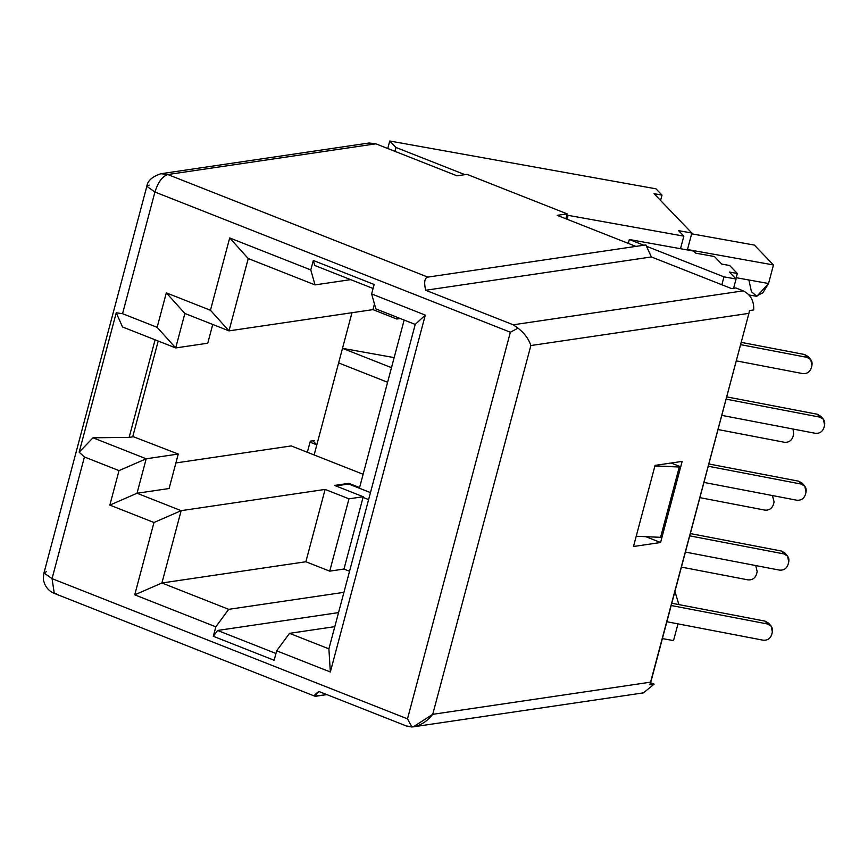 <?xml version="1.0" encoding="UTF-8"?>
<svg xmlns="http://www.w3.org/2000/svg" width="868" height="868" viewBox="0 0 868 868"><rect width="100%" height="100%" fill="white"/><g stroke="black" fill="none" stroke-linecap="round" stroke-linejoin="round"><path stroke-width="1.3" d="M368.607 499.599L363.041 497.407L343.978 569.05L349.544 571.252L343.978 569.05L329.721 571.155L305.872 561.748L161.915 582.992L228.707 609.336L343.934 592.334L228.707 609.336L215.839 626.826L134.735 594.83L153.972 522.503L109.845 505.1L119.014 470.619L84.424 456.98L52.047 578.641L407.493 718.856L510.362 332.227L154.927 192.023L122.551 313.684L157.141 327.334L166.32 292.852L210.447 310.267L229.694 237.941L310.798 269.937L313.315 260.476L374.141 284.476L371.623 293.937L425.298 315.106L330.339 671.995L276.664 650.816L274.147 660.277L213.322 636.287L215.839 626.826L213.322 636.287L217.608 630.461L338.542 612.613L217.608 630.461L275.959 653.474L217.608 630.461L213.322 636.287L274.147 660.277L276.664 650.816L289.532 633.336L328.896 648.863L415.219 324.426L375.866 308.899L371.623 293.937L374.141 284.476L313.315 260.476L310.798 269.937L315.03 284.899L248.237 258.545L229 330.871L372.947 309.626L374.466 303.941L372.947 309.626L229 330.871L184.862 313.467L175.694 347.938L122.496 326.954L116.247 312.795L79.162 452.185L92.995 437.798L146.193 458.781L178.266 454.051L132.229 436.279L178.266 454.051L146.193 458.781L137.025 493.252L169.097 488.521L178.266 454.051L169.097 488.521L137.025 493.252L181.152 510.666L161.915 582.992L305.872 561.748L325.109 489.422L181.152 510.666L325.109 489.422L348.969 498.829L363.215 496.724L334.592 485.429L348.849 483.335L359.58 487.566L348.849 483.335L334.592 485.429L363.215 496.724L348.969 498.829L329.721 571.155L343.978 569.05L363.215 496.724L363.041 497.407L368.607 499.599M291.247 445.924L363.117 474.275L291.247 445.924L175.9 462.948L291.247 445.924M466.973 174.349L567.162 213.864L565.86 218.758L567.162 213.864L466.973 174.349L456.991 175.813L375.887 143.828L167.795 174.533L427.815 277.109L635.908 246.393L557.18 215.34L567.162 213.864L557.18 215.34L635.908 246.393L645.879 244.917L651.38 256.95L731.572 288.588L651.38 256.95L425.678 290.259L513.227 324.795L743.203 290.856L735.847 287.948L731.572 288.588L735.847 287.948L743.203 290.856L513.227 324.795L518.001 328.158C524.424 333.128 528.71 338.921 530.858 345.54L432.731 714.321L650.805 682.129L649.882 684.754L654.157 684.125L650.631 682.736L654.157 684.125L649.882 684.754L748.921 313.359L650.805 682.129L432.731 714.321L530.858 345.54L748.921 313.359L530.858 345.54C528.71 338.921 524.424 333.128 518.001 328.158L510.362 332.227L407.493 718.856L411.888 726.993C419.884 726.006 426.828 721.785 432.731 714.321L413.276 726.841L406.463 726.017L318.914 691.481L406.463 726.017L411.888 726.993L407.493 718.856L52.047 578.641L84.424 456.98L119.014 470.619L146.193 458.781L92.995 437.798L129.148 437.374L92.995 437.798L79.162 452.185L84.424 456.98L79.162 452.185L116.247 312.795L122.496 326.954L175.694 347.938L207.756 343.207L175.694 347.938L157.141 327.334L122.551 313.684L116.247 312.795L122.551 313.684L154.927 192.023L510.362 332.227L518.001 328.158L513.227 324.795L425.678 290.259C423.844 282.36 424.55 277.977 427.815 277.109L167.795 174.533L375.887 143.828L456.991 175.813L466.973 174.349M310.31 441.161L307.348 452.282L310.31 441.161L314.585 440.532L310.31 441.161M334.809 626.653L289.532 633.336L334.809 626.653M749.442 310.57L748.921 313.359L749.442 310.57L753.717 309.941L749.442 310.57M682.15 461.396L660.57 542.511L633.488 546.504L655.069 465.389L682.15 461.396L655.069 465.389L633.488 546.504L660.57 542.511L646.259 536.858L660.57 542.511L682.15 461.396M212.747 324.458L207.756 343.207L212.747 324.458M326.856 694.617L314.759 696.158L318.914 691.481C314.064 694.942 313.196 696.505 316.31 696.179L326.856 694.617M132.706 436.854L129.148 437.374L132.706 436.854L158.204 341.037L132.706 436.854M155.101 339.811L129.148 437.374L155.101 339.811M350.661 279.637L315.03 284.899L350.661 279.637M400.278 318.523L396.806 319.033L372.947 309.626L396.806 319.033L400.278 318.523M305.872 561.748L329.721 571.155L348.969 498.829L325.109 489.422L305.872 561.748M397.262 317.33L396.806 319.033L397.262 317.33M314.726 265.467L313.315 260.476L314.726 265.467L373.077 288.48L314.726 265.467M371.623 293.937L375.866 308.899L415.219 324.426L425.298 315.106L371.623 293.937M330.339 671.995L328.896 648.863L289.532 633.336L276.664 650.816L330.339 671.995L425.298 315.106L415.219 324.426L328.896 648.863L330.339 671.995M315.03 284.899L310.798 269.937L229.694 237.941L248.237 258.545L315.03 284.899M157.141 327.334L175.694 347.938L184.862 313.467L166.32 292.852L157.141 327.334M248.237 258.545L229.694 237.941L210.447 310.267L229 330.871L248.237 258.545M166.32 292.852L184.862 313.467L229 330.871L210.447 310.267L166.32 292.852M146.193 458.781L119.014 470.619L109.845 505.1L137.025 493.252L146.193 458.781M215.839 626.826L228.707 609.336L161.915 582.992L134.735 594.83L215.839 626.826M137.025 493.252L109.845 505.1L153.972 522.503L181.152 510.666L137.025 493.252M134.735 594.83L161.915 582.992L181.152 510.666L153.972 522.503L134.735 594.83M348.665 484.008L348.849 483.335L348.665 484.008L335.786 485.906L348.665 484.008L370.473 492.612L348.665 484.008M404.152 320.053L359.58 487.566L404.152 320.053M362.748 145.759L375.887 143.828L369.052 143.003L160.96 173.719L167.795 174.533C162.359 176.323 158.074 182.161 154.927 192.023C158.074 182.161 162.359 176.323 167.795 174.533L160.96 173.719C152.236 176.584 147.527 180.794 146.833 186.327L154.927 192.023L146.833 186.327L149.166 185.112M753.717 309.941C754.097 300.87 750.581 294.512 743.203 290.856C750.581 294.512 754.097 300.87 753.717 309.941M643.427 692.87L654.157 684.125L643.427 692.87M146.833 186.327L43.964 572.956L52.047 578.641L54.283 593.397L52.047 578.641L43.964 572.956L46.297 571.73M56.29 593.604L54.283 593.397C49.975 591.661 46.818 588.602 44.789 584.207L43.921 581.668C43.226 580.28 43.237 577.383 43.964 572.956M645.879 244.917L427.815 277.109C424.55 277.977 423.844 282.36 425.678 290.259L651.38 256.95L645.879 244.917M387.757 148.504L389.754 141.007L655.969 188.823L389.754 141.007L395.949 147.452L394.918 151.325L395.949 147.452L464.901 174.652L395.949 147.452L389.754 141.007L387.757 148.504M314.129 454.951L316.82 444.861L310.039 442.181L316.82 444.861L314.129 454.951M567.021 219.224L568.052 215.34L566.891 214.884L568.052 215.34L567.021 219.224M342.502 348.339L338.618 362.933L387.605 382.256L338.618 362.933L316.82 444.861L312.903 440.781L316.82 444.861L342.502 348.339L391.49 367.663L342.502 348.339L394.159 357.616L342.502 348.339L351.974 312.719L342.502 348.339M721.861 284.747L723.966 276.849L646.508 246.295L723.966 276.849L736.064 279.019L733.601 288.284L736.064 279.019L729.348 272.042L736.064 279.019L723.966 276.849L721.861 284.747M643.806 245.232L629.333 239.514L628.302 243.398L629.333 239.514L693.825 251.102L695.843 253.196L693.825 251.102L629.333 239.514L643.806 245.232M714.451 256.537L721.699 264.078L714.451 256.537L695.843 253.196L714.451 256.537M680.501 248.715L683.843 236.15L568.052 215.34L683.843 236.15L680.501 248.715M678.57 230.649L683.843 236.15L678.57 230.649L691.861 233.036L654.027 193.672L662.002 195.105L655.969 188.823L662.002 195.105L654.027 193.672L691.861 233.036L687.369 249.941L691.861 233.036L678.57 230.649M729.348 272.042L737.333 273.474L729.684 265.51L721.699 264.078L729.684 265.51L737.333 273.474L729.348 272.042M735.901 278.845L737.333 273.474L735.901 278.845M660.57 200.486L662.002 195.105L660.57 200.486M662.382 638.598L673.525 640.595L677.984 623.875L673.525 640.595L662.382 638.598M678.906 604.605L674.924 591.488L678.906 604.605M687.478 249.528L773.475 264.968L754.357 245.08L691.655 233.817L754.357 245.08L773.475 264.968L687.478 249.528M749.019 294.946L756.115 296.227L762.853 292.787L768.538 283.521L736.205 277.706L768.538 283.521L773.475 264.968L768.538 283.521L756.853 296.292L751.46 291.735L748.889 279.984M810.712 359.536L808.336 356.683L804.625 354.524L807.001 357.366L740.599 344.639L807.001 357.366L810.712 359.536L811.938 365.417L811.222 368.119C809.714 372.122 806.86 373.945 802.683 373.587L736.281 360.86L802.683 373.587C806.86 373.945 809.714 372.122 811.222 368.119L811.938 365.417C812.6 361.262 810.951 358.582 807.001 357.366L804.625 354.524L741.207 342.361L804.625 354.524L809.312 358.289M764.849 510.102L699.89 497.646L764.849 510.102C769.026 510.449 771.869 508.626 773.388 504.634L774.104 501.932L772.411 495.541L774.104 501.932L773.388 504.634C771.869 508.626 769.026 510.449 764.849 510.102M784.412 442.268L718.01 429.53L784.412 442.268C788.589 442.615 791.432 440.792 792.951 436.799L793.667 434.098L793.026 429.031L793.667 434.098L792.951 436.799C791.432 440.792 788.589 442.615 784.412 442.268M747.945 579.857L681.413 567.108L747.945 579.857C752.111 580.215 754.965 578.392 756.473 574.388L757.189 571.686L755.757 565.556L757.189 571.686L756.473 574.388C754.965 578.392 752.111 580.215 747.945 579.857M671.127 463.024L680.707 466.8L662.002 537.097L680.707 466.8L679.286 467.017L660.581 537.314L662.002 537.097L660.581 537.314L679.286 467.017L654.917 465.975L680.707 466.8L671.127 463.024M636.211 536.261L660.581 537.314L636.211 536.261M804.82 486.21L802.444 483.368L798.734 481.197L801.11 484.051L804.82 486.21L806.046 492.102L805.341 494.749C803.822 498.742 800.98 500.565 796.802 500.218L703.948 482.413L796.802 500.218C800.98 500.565 803.822 498.742 805.341 494.749L806.046 492.102C806.697 487.946 805.048 485.255 801.11 484.051L708.245 466.246L801.11 484.051L798.734 481.197L708.852 463.968L798.734 481.197L803.41 484.973M771.153 626.143L768.777 623.289L765.066 621.13L767.442 623.973L771.153 626.143L772.379 632.023L771.663 634.725C770.155 638.729 767.301 640.551 763.124 640.193L666.874 621.738L763.124 640.193C767.301 640.551 770.155 638.729 771.663 634.725L772.379 632.023C773.041 627.868 771.392 625.188 767.442 623.973L671.192 605.517L767.442 623.973L765.066 621.13L671.789 603.238L765.066 621.13L769.753 624.895M787.526 556.052L785.149 553.209L781.428 551.039L783.804 553.892L689.724 535.849L783.804 553.892L787.526 556.052L788.752 561.943L788.025 564.645C786.516 568.638 783.674 570.46 779.497 570.113L685.405 552.07L779.497 570.113C783.674 570.46 786.516 568.638 788.025 564.645L788.752 561.943C789.403 557.788 787.753 555.097 783.804 553.892L781.428 551.039L690.331 533.57L781.428 551.039L786.115 554.815M823.374 419.255L820.998 416.401L817.287 414.242L819.663 417.085L726.093 399.15L819.663 417.085L823.374 419.255L824.6 425.136L823.884 427.837C822.365 431.83 819.522 433.653 815.345 433.306L721.785 415.371L815.345 433.306C819.522 433.653 822.365 431.83 823.884 427.837L824.6 425.136C825.251 420.98 823.613 418.3 819.663 417.085L817.287 414.242L726.7 396.871L817.287 414.242L821.974 418.007M413.276 726.841L643.275 692.892M314.759 696.158L54.283 593.397"/></g></svg>
